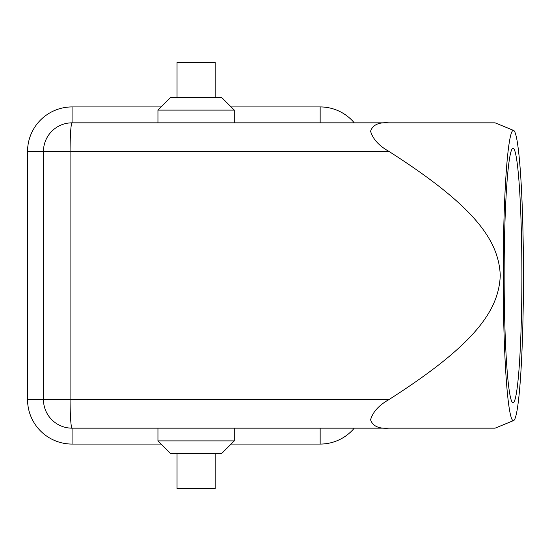 <?xml version="1.0" encoding="UTF-8"?>
<svg xmlns="http://www.w3.org/2000/svg" width="551" height="551" viewBox="0 0 551 551"><rect width="100%" height="100%" fill="white"/><g stroke="black" fill="none" stroke-linecap="round" stroke-linejoin="round"><path stroke-width="0.83" d="M494.915 122.832L72.078 122.832A28.624 28.624 0 0 0 43.453 151.456L43.453 399.544A28.624 28.624 0 0 0 72.078 428.168L388.71 428.168C378.702 428.885 372.662 426.088 370.575 419.779C372.869 411.907 379.019 405.164 389.027 399.544C472.861 345.945 498.855 311.666 500.26 275.5C498.855 239.334 472.861 205.055 389.027 151.456C379.019 145.836 372.869 139.093 370.575 131.221C372.662 124.912 378.702 122.115 388.71 122.832L495.073 122.832L513.615 130.422A145.133 10.125 90 0 0 513.325 130.367A145.133 10.125 90 0 0 503.201 275.5A145.133 10.125 90 0 0 513.325 420.633A145.133 10.125 90 0 0 513.615 420.578A145.133 10.125 90 0 0 523.45 275.5A145.133 10.125 90 0 0 513.615 130.422M161.133 444.072L72.078 444.072A44.528 44.528 0 0 1 27.55 399.544L27.55 151.456A44.528 44.528 0 0 1 72.078 106.928L72.078 122.832A28.624 1.997 90 0 0 70.666 131.221A28.624 1.997 90 0 0 70.08 151.456L389.027 151.456M389.027 399.544L70.08 399.544A28.624 1.997 90 0 0 70.666 419.779A28.624 1.997 90 0 0 72.078 428.168L72.078 444.072M513.615 420.578L495.073 428.168L388.71 428.168M504.151 275.5A127.219 8.871 -90 0 1 513.022 148.281A127.219 8.871 -90 0 1 521.9 275.5A127.219 8.871 -90 0 1 513.022 402.719A127.219 8.871 -90 0 1 504.151 275.5M177.036 453.611L177.036 488.599L215.2 488.599L215.2 453.611M157.951 440.89L170.672 453.611L221.564 453.611L234.285 440.89L157.951 440.89L157.951 428.168M177.036 97.389L177.036 62.401L215.2 62.401L215.2 97.389M157.951 110.11L234.285 110.11L221.564 97.389L170.672 97.389L157.951 110.11L157.951 122.832M231.103 106.928L320.159 106.928A44.528 44.528 0 0 1 354.265 122.832M354.265 428.168A44.528 44.528 0 0 1 320.159 444.072L231.103 444.072M72.078 106.928L161.133 106.928M364.142 428.168L320.159 428.168L320.159 444.072M27.55 399.544L70.08 399.544L70.08 151.456L27.55 151.456M320.159 106.928L320.159 122.832M43.453 399.544A28.624 28.624 0 0 0 72.078 428.168M234.285 440.89L234.285 428.168M234.285 122.832L234.285 110.11"/></g></svg>
